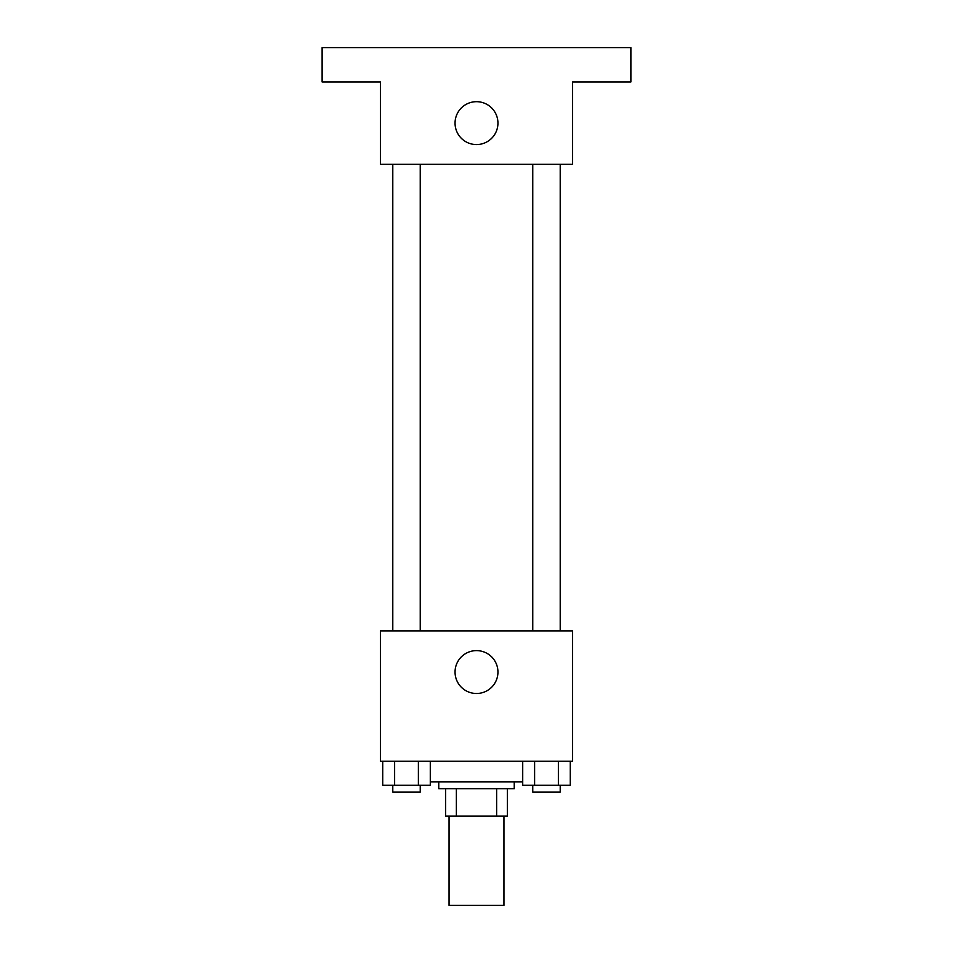 <?xml version="1.0" encoding="UTF-8"?>
<svg xmlns="http://www.w3.org/2000/svg" width="953" height="953" viewBox="0 0 953 953"><rect width="100%" height="100%" fill="white"/><g stroke="black" fill="none" stroke-linecap="round" stroke-linejoin="round"><path stroke-width="1.43" d="M449.054 816.149L449.054 905.35L503.946 905.35L503.946 816.149M496.632 788.703L496.632 816.149L445.623 816.149L445.623 788.703M496.632 816.149L507.377 816.149L507.377 788.703L507.377 816.149M514.239 781.841L514.239 788.703L438.761 788.703L438.761 781.841M456.368 788.703L456.368 816.149M430.279 781.841L522.721 781.841M572.562 761.256L380.438 761.256L380.438 630.886L572.562 630.886L572.562 761.256M497.942 672.056A21.442 21.442 0 0 1 465.779 690.627A21.442 21.442 0 0 1 465.779 653.484A21.442 21.442 0 0 1 497.942 672.056M532.763 630.886L532.763 164.297M420.237 164.297L420.237 630.886M572.562 164.297L380.438 164.297L380.438 81.958L322.114 81.958L322.114 47.65L630.886 47.65L630.886 81.958L572.562 81.958L572.562 164.297M497.942 123.128A21.442 21.442 0 0 1 465.779 141.699A21.442 21.442 0 0 1 465.779 104.556A21.442 21.442 0 0 1 497.942 123.128M570.263 761.256L570.263 785.272L522.721 785.272L522.721 761.256M558.375 761.256L558.375 785.272M534.609 761.256L534.609 785.272M560.209 785.272L560.209 792.134L532.763 792.134L532.763 785.272M430.279 761.256L430.279 785.272L382.737 785.272L382.737 761.256M418.391 761.256L418.391 785.272M394.625 761.256L394.625 785.272M420.237 785.272L420.237 792.134L392.791 792.134L392.791 785.272M560.209 630.886L560.209 164.297M392.791 164.297L392.791 630.886"/></g></svg>
